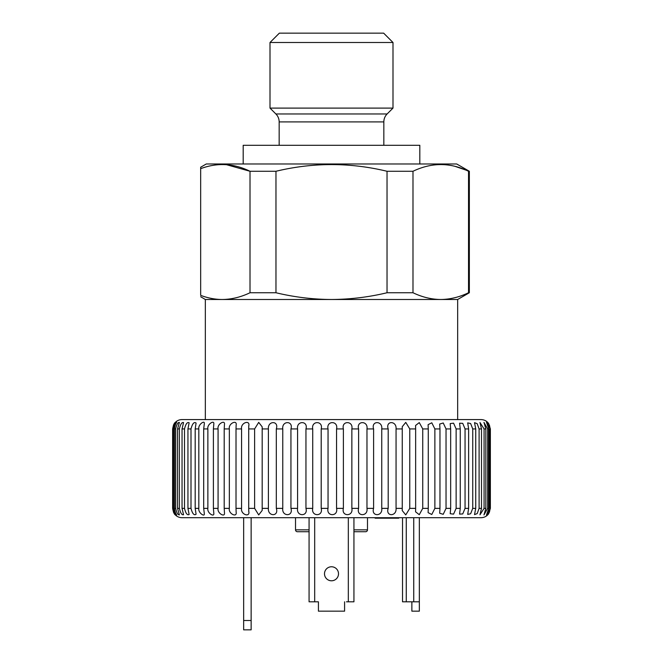 <?xml version="1.0" encoding="UTF-8"?>
<svg xmlns="http://www.w3.org/2000/svg" width="663" height="663" viewBox="0 0 663 663"><rect width="100%" height="100%" fill="white"/><g stroke="black" fill="none" stroke-linecap="round" stroke-linejoin="round"><path stroke-width="0.99" d="M205.339 419.58L205.339 299.494L222.246 299.494C231.561 299.394 240.818 297.148 250.009 292.748L275.965 292.748C294.322 297.148 312.828 299.394 331.5 299.494C350.354 299.369 368.868 297.123 387.035 292.748L412.991 292.748C422.165 297.14 431.422 299.394 440.762 299.494L457.661 299.494L469.346 292.748L469.346 171.269L456.732 163.985L206.276 163.985L200.665 167.225L200.665 168.667C217.29 162.452 233.741 163.313 250.009 171.269L275.965 171.269L275.965 292.748M457.661 419.58L457.661 299.494M279.164 145.296L279.164 121.901A11.213 11.213 0 0 0 275.883 113.97L270.007 108.102L270.007 42.498L279.355 33.15L383.653 33.15L392.993 42.498L392.993 108.102L387.117 113.97A11.213 11.213 0 0 0 383.836 121.901L383.836 145.296M243.188 163.985L243.188 145.296L419.82 145.296L419.82 163.985M455.249 166.421L469.346 171.269M226.431 164.681L250.009 171.269L250.009 292.748M200.665 168.667L200.665 295.35C200.665 297.273 200.665 297.273 200.665 295.35C207.842 298.068 215.027 299.452 222.246 299.494L440.762 299.494C450.119 299.386 459.376 297.14 468.526 292.748L469.346 292.748M468.526 292.748L468.526 171.269C450.119 162.352 431.613 162.352 412.991 171.269L412.991 292.748M200.665 296.734L205.339 299.494M387.035 292.748L387.035 171.269L412.991 171.269M387.035 171.269C350.023 162.36 312.994 162.36 275.965 171.269M270.007 108.102L392.993 108.102M270.007 42.498L392.993 42.498M338.511 573.777A7.011 7.011 0 0 0 331.5 566.766A7.011 7.011 0 0 0 324.497 573.777A7.011 7.011 0 0 0 331.5 580.788A7.011 7.011 0 0 0 338.511 573.777M353.934 529.853L367.484 529.853A1.873 1.873 0 0 1 365.611 531.726L353.934 531.726M295.524 517.704L295.524 529.853A1.873 1.873 0 0 0 297.389 531.726L309.074 531.726M367.484 529.853L367.484 517.704M353.934 517.704L353.934 601.813L346.459 601.813M316.549 601.813L318.422 601.813L314.685 601.813L314.685 517.704M411.872 601.813L411.872 611.162L419.347 611.162L419.347 517.704M402.524 601.813L402.524 517.704L402.524 601.813L419.347 601.813M344.586 601.813L344.586 611.162L318.422 611.162L318.422 601.813M314.685 601.813L309.074 601.813L309.074 517.704M243.653 620.502L251.136 620.502L251.136 629.85L243.653 629.85L243.653 517.704M251.136 620.502L251.136 517.704M381.474 517.704L381.474 518.176L375.101 518.176L375.101 517.704M392.098 517.704L392.098 518.176L398.77 518.176L398.77 517.704M392.703 518.176L392.703 517.704M385.99 517.704L385.99 518.176L390.681 518.176L390.681 517.704M390.681 518.176L392.753 518.176M389.968 518.176L389.968 517.704M381.474 518.176L382.667 518.176L382.667 517.704M382.667 518.176L386.33 518.176M382.087 518.176L382.087 517.704M262.183 428.928L262.192 426.881L258.711 422.364L254.625 428.928L248.708 428.928L248.758 426.069C250.423 419.439 240.412 422.712 241.564 428.928L236.011 428.928L236.144 425.066C237.271 419.414 228.205 423.442 229.34 428.928L224.202 428.928L224.467 424.361C225.229 419.555 217.016 423.939 218.077 428.928L213.395 428.928L213.834 423.814C214.315 419.778 206.914 424.312 207.867 428.928L203.69 428.928L204.345 423.384C204.627 420.052 197.972 424.61 198.817 428.928L195.179 428.928L196.082 423.044C194.085 421.627 192.394 423.582 191.002 428.928L187.944 428.928L189.129 422.779C187.281 421.85 185.739 423.897 184.505 428.928L182.043 428.928L183.552 422.571C181.869 422.066 180.477 424.187 179.375 428.928L177.543 428.928L179.391 422.422C177.875 422.298 176.631 424.461 175.662 428.928L174.477 428.928C174.949 425.58 175.687 423.384 176.698 422.323C175.355 422.53 174.261 424.726 173.408 428.928L172.877 428.928L172.877 508.364L173.408 508.364C174.261 512.565 175.363 514.761 176.698 514.969C175.687 513.908 174.949 511.703 174.477 508.364L175.662 508.364C176.64 512.822 177.883 514.994 179.391 514.861L177.543 508.364L179.375 508.364C180.469 513.096 181.861 515.217 183.552 514.712L182.043 508.364L184.505 508.364C185.739 513.386 187.281 515.441 189.129 514.505L187.944 508.364L191.002 508.364C192.394 513.701 194.085 515.657 196.082 514.239L195.179 508.364L198.817 508.364C197.972 512.673 204.618 517.231 204.345 513.9L203.69 508.364L207.867 508.364C206.922 512.971 214.298 517.505 213.834 513.469L213.395 508.364L218.077 508.364C217.025 513.344 225.205 517.728 224.467 512.922L224.202 508.364L229.34 508.364C228.205 513.842 237.263 517.878 236.144 512.217L236.011 508.364L241.564 508.364C240.404 514.554 250.415 517.861 248.758 511.223L248.708 508.364L254.625 508.364L258.703 514.919L262.192 510.411L262.183 508.364L268.399 508.364C267.603 516.734 279.14 516.75 276.305 508.364L282.769 508.364C281.659 516.734 293.585 516.75 290.941 508.364L297.588 508.364C296.179 516.734 308.386 516.75 305.95 508.364L312.729 508.364C311.03 516.734 323.403 516.75 321.207 508.364L328.044 508.364C326.063 516.734 338.495 516.75 336.555 508.364L343.384 508.364C341.155 516.734 353.52 516.75 351.854 508.364L358.617 508.364C356.155 516.734 368.338 516.75 366.971 508.364L373.601 508.364C370.924 516.734 382.816 516.75 381.747 508.364L388.195 508.364C385.327 516.734 396.805 516.75 396.06 508.364L402.25 508.364L402.242 510.585L405.756 514.894L409.767 508.364L415.651 508.364L415.585 511.819L419.273 514.695L422.745 508.364L428.265 508.364L428.107 512.632L431.77 514.496L434.87 508.364L439.975 508.364L439.685 513.245L443.224 514.306L446.033 508.364L450.666 508.364L450.202 513.717L453.567 514.123L456.127 508.364L460.255 508.364L459.575 514.098L462.733 513.941L465.053 508.364L468.633 508.364L467.697 514.397L470.631 513.759L472.736 508.364L475.736 508.364L474.517 514.629L477.194 513.585L479.1 508.364L481.495 508.364L479.954 514.803L484.081 508.364L485.846 508.364L483.957 514.927L487.645 508.364L488.764 508.364L486.493 515.002L490.206 508.364L489.451 512.085L487.537 515.035L488.697 513.701L490.371 508.364L490.371 428.928L488.697 423.591L487.537 422.248L489.451 425.198L490.206 428.928L486.493 422.281L488.764 428.928L487.645 428.928L483.957 422.364L485.846 428.928L484.081 428.928L479.954 422.488L481.495 428.928L479.1 428.928L477.194 423.698L474.517 422.662L475.736 428.928L472.736 428.928L470.631 423.524L467.697 422.886L468.633 428.928L465.053 428.928L462.733 423.35L459.575 423.193L460.255 428.928L456.127 428.928L453.575 423.168L450.202 423.574L450.666 428.928L446.033 428.928L443.232 422.986L439.685 424.047L439.975 428.928L434.87 428.928L431.779 422.795L428.107 424.651L428.265 428.928L422.745 428.928L419.281 422.596L415.585 425.472L415.651 428.928L409.767 428.928L405.764 422.389L402.242 426.699L402.25 428.928L396.06 428.928C396.822 420.549 385.336 420.533 388.195 428.928L381.747 428.928C382.824 420.549 370.932 420.533 373.601 428.928L366.971 428.928C368.346 420.549 356.164 420.533 358.617 428.928L351.854 428.928C353.528 420.549 341.163 420.533 343.384 428.928L336.555 428.928C338.503 420.549 326.08 420.533 328.044 428.928L321.207 428.928C323.411 420.549 311.038 420.533 312.729 428.928L305.95 428.928C308.394 420.549 296.187 420.533 297.588 428.928L290.941 428.928C293.593 420.549 281.676 420.533 282.769 428.928L276.305 428.928C279.148 420.549 267.62 420.533 268.399 428.928L262.183 428.928L262.183 508.364M172.877 428.928C173.441 425.348 174.311 423.127 175.496 422.265C174.328 422.762 173.374 424.983 172.629 428.928L172.629 508.364C173.374 512.308 174.328 514.529 175.496 515.018C174.311 514.156 173.433 511.935 172.877 508.364M174.477 428.928L174.477 508.364M177.543 428.928L177.543 508.364M182.043 428.928L182.043 508.364M187.944 428.928L187.944 508.364M195.179 428.928L195.179 508.364M203.69 428.928L203.69 508.364M213.395 428.928L213.395 508.364M224.202 428.928L224.202 508.364M236.011 428.928L236.011 508.364M248.708 428.928L248.708 508.364M488.697 513.701C486.799 516.286 484.239 517.621 481.031 517.704L181.977 517.704C178.985 517.637 176.54 516.452 174.634 514.148L173.549 512.408L172.629 508.364L172.629 428.928L173.549 424.884L174.634 423.143C176.54 420.831 178.985 419.646 181.977 419.58L481.031 419.58C484.239 419.662 486.799 420.997 488.697 423.591M248.766 511.72L248.758 511.223M248.758 426.069L248.766 425.571M173.408 508.364L173.408 428.928M175.662 508.364L175.662 428.928M179.375 508.364L179.375 428.928M184.505 508.364L184.505 428.928M191.002 508.364L191.002 428.928M198.817 508.364L198.817 428.928M207.867 508.364L207.867 428.928M218.077 508.364L218.077 428.928M229.34 508.364L229.34 428.928M241.564 508.364L241.564 428.928M254.625 508.364L254.625 428.928M268.399 508.364L268.399 428.928M276.305 428.928L276.305 508.364M282.769 508.364L282.769 428.928M290.941 428.928L290.941 508.364M297.588 508.364L297.588 428.928M305.95 428.928L305.95 508.364M312.729 508.364L312.729 428.928M321.207 428.928L321.207 508.364M328.044 508.364L328.044 428.928M336.555 428.928L336.555 508.364M343.384 508.364L343.384 428.928M351.854 428.928L351.854 508.364M358.617 508.364L358.617 428.928M366.971 428.928L366.971 508.364M373.601 508.364L373.601 428.928M381.747 428.928L381.747 508.364M388.195 508.364L388.195 428.928M396.06 428.928L396.06 508.364M402.25 508.364L402.25 428.928M409.767 428.928L409.767 508.364M415.651 508.364L415.651 428.928M422.745 428.928L422.745 508.364M428.265 508.364L428.265 428.928M434.87 428.928L434.87 508.364M439.975 508.364L439.975 428.928M446.033 428.928L446.033 508.364M450.666 508.364L450.666 428.928M456.127 428.928L456.127 508.364M460.255 508.364L460.255 428.928M465.053 428.928L465.053 508.364M468.633 508.364L468.633 428.928M472.736 428.928L472.736 508.364M475.736 508.364L475.736 428.928M479.1 428.928L479.1 508.364M481.495 508.364L481.495 428.928M484.081 428.928L484.081 508.364M485.846 508.364L485.846 428.928M487.645 428.928L487.645 508.364M488.764 508.364L488.764 428.928M489.742 428.928L489.742 508.364M490.206 508.364L490.206 428.928M279.164 121.901L383.836 121.901M275.883 113.97L387.117 113.97M295.524 529.853L309.074 529.853M413.745 601.813L413.745 517.704M406.262 601.813L406.262 517.704M348.324 601.813L348.324 517.704"/></g></svg>
